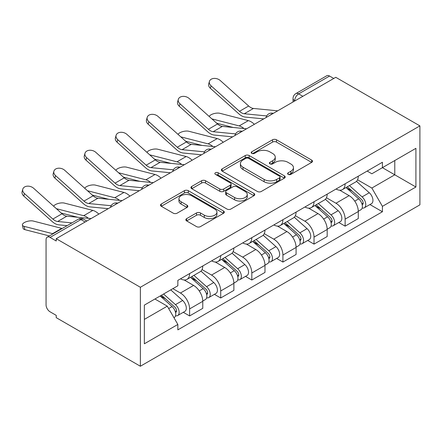 <?xml version="1.0" encoding="UTF-8"?>
<svg xmlns="http://www.w3.org/2000/svg" width="442" height="442" viewBox="0 0 442 442"><rect width="100%" height="100%" fill="white"/><g stroke="black" fill="none" stroke-linecap="round" stroke-linejoin="round"><path stroke-width="0.66" d="M288.167 174.38A1.939 1.116 0 0 0 290.902 174.38L311.698 162.374A2.768 1.597 0 0 0 312.511 161.247A2.768 1.597 0 0 0 311.698 160.114L276.471 139.777A2.768 1.597 0 0 0 272.559 139.777L251.763 151.783A1.939 1.116 0 0 0 251.194 152.573A1.939 1.116 0 0 0 251.763 153.363A1.939 1.116 0 0 0 254.504 153.363L257.194 151.81A8.857 5.111 0 0 1 269.719 151.81L272.653 153.507A8.857 5.111 0 0 1 275.25 157.12A8.857 5.111 0 0 1 272.653 160.733L269.963 162.291A1.939 1.116 0 0 0 269.399 163.081A1.939 1.116 0 0 0 269.963 163.871A1.939 1.116 0 0 0 272.703 163.871L275.394 162.319A8.857 5.111 0 0 1 287.919 162.319L290.858 164.015A8.857 5.111 0 0 1 293.449 167.628A8.857 5.111 0 0 1 290.858 171.242L288.167 172.8A1.939 1.116 0 0 0 287.598 173.59A1.939 1.116 0 0 0 288.167 174.38L288.167 172.8M186.64 218.641A2.768 1.597 0 0 0 185.833 219.773A2.768 1.597 0 0 0 186.64 220.901L196.524 226.608A2.768 1.597 0 0 0 200.441 226.608L223.53 213.276A2.768 1.597 0 0 0 224.343 212.149A2.768 1.597 0 0 0 223.53 211.016L188.303 190.679A2.768 1.597 0 0 0 184.391 190.679L161.297 204.011A2.768 1.597 0 0 0 160.485 205.143A2.768 1.597 0 0 0 161.297 206.27L173.236 213.166A2.768 1.597 0 0 0 177.148 213.166L187.032 207.458A2.768 1.597 0 0 0 187.844 206.326A2.768 1.597 0 0 0 187.032 205.198L181.115 201.779A7.404 4.276 0 0 1 178.944 198.756A7.404 4.276 0 0 1 183.513 194.806A7.404 4.276 0 0 1 191.585 195.734L214.773 209.121A7.404 4.276 0 0 1 216.945 212.149A7.404 4.276 0 0 1 212.375 216.094A7.404 4.276 0 0 1 204.303 215.171L200.441 212.939A2.768 1.597 0 0 0 196.524 212.939L186.64 218.641L186.64 220.901M140.368 287.272L56.228 238.691L335.76 77.306L419.9 125.882L140.368 287.272L140.368 366.241L419.9 204.85L419.9 125.882M257.388 191.469A2.768 1.597 0 0 0 261.305 191.469L284.399 178.137A2.768 1.597 0 0 0 285.206 177.004A2.768 1.597 0 0 0 284.399 175.877L249.172 155.54A2.768 1.597 0 0 0 245.255 155.54L222.16 168.872A2.768 1.597 0 0 0 221.354 169.999A2.768 1.597 0 0 0 222.16 171.131L257.388 191.469M216.188 174.8A1.939 1.116 0 0 1 218.149 175.071L218.149 172.767L253.968 193.447A2.768 1.597 0 0 1 254.774 194.574A2.768 1.597 0 0 1 253.968 195.707L230.873 209.038A2.768 1.597 0 0 1 226.956 209.038L191.729 188.701L191.729 186.441A2.768 1.597 0 0 0 190.922 187.574A2.768 1.597 0 0 0 191.729 188.701M191.729 186.441L201.613 180.734A2.768 1.597 0 0 1 205.53 180.734L219.812 188.983A2.768 1.597 0 0 0 223.729 188.983L230.282 185.198A2.768 1.597 0 0 0 231.094 184.071A2.768 1.597 0 0 0 230.282 182.938L215.409 174.352A1.939 1.116 0 0 1 214.845 173.562A1.939 1.116 0 0 1 216.039 172.529A1.939 1.116 0 0 1 218.149 172.767M56.228 238.691L56.228 240.995L50.045 237.426A5.641 3.254 -120 0 0 47.228 237.15A5.641 3.254 -120 0 0 46.062 239.73L46.062 304.886A5.641 3.254 -120 0 0 50.045 311.792L56.228 315.361L56.228 317.66L140.368 366.241M302.864 96.301L298.676 93.881A5.641 3.254 60 0 0 295.858 93.605L326.76 75.759A5.641 3.254 60 0 1 329.583 76.041L298.676 93.881A5.641 3.254 120 0 0 294.687 100.787L294.687 101.019M333.765 78.461L329.583 76.041M345.13 183.784A12.973 7.486 60 0 1 342.445 189.607L355.606 182.01A12.973 7.486 -120 0 0 358.291 176.187M326.456 197.751L335.959 203.237A12.973 7.486 60 0 1 345.13 219.127L358.291 211.53A12.973 7.486 -120 0 0 349.119 195.64L339.699 190.204M358.291 211.53L358.291 218.552L345.13 226.149L338.821 222.503M342.445 189.607A12.973 7.486 60 0 1 336.058 189.021M345.13 219.127L345.13 226.149M314.03 201.745A12.973 7.486 60 0 1 311.339 207.563L324.5 199.966A12.973 7.486 -120 0 0 327.185 194.148M307.72 240.465L314.03 244.106L327.185 236.509L327.185 229.486A12.973 7.486 -120 0 0 318.013 213.602L308.599 208.16M311.339 207.563A12.973 7.486 60 0 1 304.958 206.983M295.35 215.713L304.858 221.199A12.973 7.486 60 0 1 314.03 237.083L314.03 244.106M282.924 219.702A12.973 7.486 60 0 1 280.239 225.525L293.4 217.928A12.973 7.486 -120 0 0 296.085 212.105M276.615 258.421L282.924 262.062L296.085 254.465L296.085 247.443A12.973 7.486 -120 0 0 286.913 231.558L277.493 226.122M280.239 225.525A12.973 7.486 60 0 1 273.852 224.939M264.25 233.669L273.753 239.155A12.973 7.486 60 0 1 282.924 255.04L282.924 262.062M251.818 237.658A12.973 7.486 60 0 1 249.133 243.481L262.294 235.884A12.973 7.486 -120 0 0 264.979 230.061M245.514 276.377L251.824 280.018L264.979 272.421L264.979 265.399A12.973 7.486 -120 0 0 255.808 249.515L246.387 244.078M249.133 243.481A12.973 7.486 60 0 1 242.752 242.896M233.144 251.625L242.647 257.111A12.973 7.486 60 0 1 251.824 272.996L251.824 280.018M220.718 255.614A12.973 7.486 60 0 1 218.033 261.437L231.188 253.841A12.973 7.486 -120 0 0 233.879 248.017M214.409 294.333L220.718 297.98L233.879 290.377L233.879 283.355A12.973 7.486 -120 0 0 224.707 267.471L215.287 262.034M218.033 261.437A12.973 7.486 60 0 1 211.646 260.852M202.044 269.581L211.547 275.068A12.973 7.486 60 0 1 220.718 290.958L220.718 297.98M189.612 273.57A12.973 7.486 60 0 1 186.927 279.394L200.088 271.797A12.973 7.486 -120 0 0 202.773 265.974M183.303 312.29L189.612 315.936L202.773 308.339L202.773 301.317A12.973 7.486 -120 0 0 193.602 285.427L184.181 279.99M186.927 279.394A12.973 7.486 60 0 1 180.54 278.808M172.866 288.654L180.441 293.029A12.973 7.486 60 0 1 189.612 308.914L189.612 315.936M367.164 171.065L371.849 173.772L415.911 148.33L394.778 160.534L394.778 174.805L371.849 188.043L357.561 179.795M382.418 167.673L415.911 187.01L382.418 206.348L371.849 188.043M415.911 148.33L415.911 187.01M144.357 319.389L167.286 306.151L177.85 324.456L177.85 329.865L382.418 211.757L382.418 206.348M177.85 324.456L144.357 343.793L144.357 305.113L177.85 285.775L177.85 280.366L382.418 162.258L382.418 167.667M167.286 306.151L154.921 299.013M369.926 204.547L382.418 211.757M288.941 174.651L290.858 173.546A8.857 5.111 0 0 0 293.449 169.932L293.449 167.628M275.25 157.12L275.25 159.424A8.857 5.111 0 0 1 272.653 163.037L270.736 164.142M311.66 162.396L276.471 142.081A2.768 1.597 0 0 0 272.559 142.081L252.537 153.639M284.361 178.159L249.172 157.838A2.768 1.597 0 0 0 245.255 157.838L222.199 171.153M279.504 177.8A1.939 1.116 0 0 0 280.073 177.004A1.939 1.116 0 0 0 279.504 176.214L248.581 158.363A1.939 1.116 0 0 0 245.846 158.363L243.006 160.004A8.857 5.111 0 0 0 240.409 163.617A8.857 5.111 0 0 0 243.006 167.231L264.139 179.435A8.857 5.111 0 0 0 276.664 179.435L279.504 177.8L279.504 180.098A1.939 1.116 0 0 0 280.073 179.308L280.073 177.004M240.409 163.617L240.409 165.921A8.857 5.111 0 0 0 243.006 169.535L243.006 167.231M279.504 180.098L276.664 181.739A8.857 5.111 0 0 1 264.139 181.739L243.006 169.535M191.767 188.723L201.613 183.038L201.613 180.734M231.094 184.071L231.094 186.369A2.768 1.597 0 0 1 230.282 187.502L223.729 191.287A2.768 1.597 0 0 1 219.812 191.287L205.53 183.038A2.768 1.597 0 0 0 201.613 183.038M218.149 175.071L253.929 195.729M234.641 197.541A7.404 4.276 0 0 0 242.708 198.469A7.404 4.276 0 0 0 247.277 194.519A7.404 4.276 0 0 0 245.111 191.496L236.94 186.778A2.768 1.597 0 0 0 233.022 186.778L226.47 190.563A2.768 1.597 0 0 0 225.658 191.695A2.768 1.597 0 0 0 226.47 192.822L234.641 197.541L234.641 199.845A7.404 4.276 0 0 0 242.708 200.773A7.404 4.276 0 0 0 247.277 196.823L247.277 194.519M225.658 191.695L225.658 193.999A2.768 1.597 0 0 0 226.47 195.126L226.47 192.822M234.641 199.845L226.47 195.126M216.945 212.149L216.945 214.447A7.404 4.276 0 0 1 212.375 218.398A7.404 4.276 0 0 1 204.303 217.47L200.441 215.237A2.768 1.597 0 0 0 196.524 215.237L186.679 220.923M178.944 198.756L178.944 201.06A7.404 4.276 0 0 0 181.115 204.082L181.115 201.779M186.999 207.48L181.115 204.082M223.497 213.298L188.303 192.983A2.768 1.597 0 0 0 184.391 192.983L161.336 206.292M254.343 124.312A14.1 8.138 -120 0 0 248.36 120.622L219.95 113.318A6.486 2.608 -11.9 0 0 213.674 113.699A6.486 2.608 -11.9 0 0 209.165 116.45M346.031 187.541L358.705 198.845A7.05 4.072 60 0 1 360.921 209.746L358.291 211.265M346.368 187.839L352.335 191.281M347.313 186.8L361.412 199.386A3.381 1.956 60 0 1 362.473 204.618A3.381 1.956 60 0 1 362.169 204.74M349.423 185.579L362.097 196.889A7.05 4.072 60 0 1 364.307 207.79A7.05 4.072 60 0 1 362.18 208.016M356.49 181.336L369.274 192.745A7.05 4.072 60 0 1 371.484 203.646L364.307 207.79M233.133 127.462L216.74 123.252M243.978 128.528A14.1 8.138 -120 0 0 239.188 125.915L211.889 118.898M277.698 110.831L253.454 108.45A10.431 6.022 60 0 1 248.653 106.019L220.249 80.521A6.486 4.608 15.6 0 0 213.867 78.427A6.486 4.608 15.6 0 0 209.414 81.427A6.486 4.608 15.6 0 0 211.077 85.82L210.381 88.301A6.486 4.608 -164.4 0 1 208.723 83.914L209.414 81.427M266.67 115.942L244.282 113.743A10.431 6.022 60 0 1 239.481 111.312L211.077 85.82M263.73 118.892L245.277 117.08A14.1 8.138 60 0 1 238.79 113.798L210.381 88.301M223.238 142.269A14.1 8.138 -120 0 0 217.254 138.578L188.85 131.274A6.486 2.608 -11.9 0 0 182.574 131.661A6.486 2.608 -11.9 0 0 178.06 134.407M314.925 205.497L327.599 216.807A7.05 4.072 60 0 1 329.815 227.707L327.185 229.221M315.262 205.795L321.229 209.237M316.207 204.757L330.312 217.342A3.381 1.956 60 0 1 331.373 222.575A3.381 1.956 60 0 1 331.064 222.696M318.317 203.541L330.992 214.851A7.05 4.072 60 0 1 333.202 225.746A7.05 4.072 60 0 1 331.075 225.972M325.384 199.298L338.169 210.701A7.05 4.072 60 0 1 340.384 221.602L333.202 225.746M202.027 145.424L185.64 141.208M212.878 146.49A14.1 8.138 -120 0 0 208.083 143.871L180.789 136.854M192.137 160.231A14.1 8.138 -120 0 0 186.154 156.534L157.744 149.23A6.486 2.608 -11.9 0 0 151.468 149.617A6.486 2.608 -11.9 0 0 146.959 152.363M283.825 223.453L296.499 234.763A7.05 4.072 60 0 1 298.709 245.664L296.079 247.183M284.162 223.751L290.123 227.199M285.101 222.713L299.206 235.299A3.381 1.956 60 0 1 300.267 240.531A3.381 1.956 60 0 1 299.958 240.652M287.212 221.497L299.886 232.807A7.05 4.072 60 0 1 302.101 243.708A7.05 4.072 60 0 1 299.974 243.934M294.278 217.254L307.068 228.663A7.05 4.072 60 0 1 309.278 239.564L302.101 243.708M170.921 163.38L154.534 159.164M181.773 164.446A14.1 8.138 -120 0 0 176.982 161.833L149.683 154.81M246.592 128.788L222.348 126.406A10.431 6.022 60 0 1 217.552 123.975L189.143 98.478A6.486 4.608 15.6 0 0 182.761 96.384A6.486 4.608 15.6 0 0 178.308 99.384A6.486 4.608 15.6 0 0 179.971 103.776L179.281 106.257A6.486 4.608 -164.4 0 1 177.618 101.87L178.308 99.384M235.564 133.898L213.177 131.699A10.431 6.022 60 0 1 208.381 129.274L179.971 103.776M232.625 136.849L214.171 135.037A14.1 8.138 60 0 1 207.685 131.755L179.281 106.257M215.492 146.744L191.248 144.363A10.431 6.022 60 0 1 186.447 141.932L158.037 116.439A6.486 4.608 15.6 0 0 151.661 114.345A6.486 4.608 15.6 0 0 147.208 117.345A6.486 4.608 15.6 0 0 148.866 121.732L148.175 124.219A6.486 4.608 -164.4 0 1 146.512 119.826L147.208 117.345M204.464 151.855L182.076 149.661A10.431 6.022 60 0 1 177.275 147.23L148.866 121.732M201.524 154.81L183.065 152.998A14.1 8.138 60 0 1 176.585 149.711L148.175 124.219M161.032 178.187A14.1 8.138 -120 0 0 155.048 174.496L126.644 167.187A6.486 2.608 -11.9 0 0 120.362 167.573A6.486 2.608 -11.9 0 0 115.854 170.325M252.719 241.409L265.393 252.719A7.05 4.072 60 0 1 267.609 263.62L264.979 265.139M253.056 241.708L259.023 245.155M254.001 240.675L268.101 253.255A3.381 1.956 60 0 1 269.167 258.487A3.381 1.956 60 0 1 268.858 258.609M256.111 239.453L268.786 250.763A7.05 4.072 60 0 1 270.996 261.664A7.05 4.072 60 0 1 268.869 261.891M263.178 235.21L275.963 246.619A7.05 4.072 60 0 1 278.173 257.52L270.996 261.664M139.821 181.336L123.428 177.12M150.672 182.402A14.1 8.138 -120 0 0 145.877 179.789L118.583 172.767M129.926 196.143A14.1 8.138 -120 0 0 123.948 192.452L95.538 185.148A6.486 2.608 -11.9 0 0 89.262 185.53A6.486 2.608 -11.9 0 0 84.748 188.281M221.619 259.366L234.293 270.675A7.05 4.072 60 0 1 236.503 281.576L233.873 283.095M221.95 259.669L227.917 263.112M222.895 258.631L237 271.217A3.381 1.956 60 0 1 238.061 276.449A3.381 1.956 60 0 1 237.752 276.57M225.006 257.41L237.68 268.719A7.05 4.072 60 0 1 239.895 279.62A7.05 4.072 60 0 1 237.763 279.847M232.072 253.167L244.857 264.576A7.05 4.072 60 0 1 247.072 275.476L239.895 279.62M108.715 199.292L92.328 195.082M119.567 200.359A14.1 8.138 -120 0 0 114.776 197.745L87.477 190.729M98.826 214.099A14.1 8.138 -120 0 0 92.842 210.409L64.433 203.105A6.486 2.608 -11.9 0 0 58.156 203.486A6.486 2.608 -11.9 0 0 53.648 206.237M190.513 277.327L203.187 288.637A7.05 4.072 60 0 1 205.403 299.532L202.773 301.052M190.85 277.626L196.817 281.068M191.795 276.587L205.895 289.173A3.381 1.956 60 0 1 206.955 294.405A3.381 1.956 60 0 1 206.652 294.527M193.905 275.366L206.58 286.676A7.05 4.072 60 0 1 208.79 297.577A7.05 4.072 60 0 1 206.663 297.803M200.972 271.123L213.757 282.532A7.05 4.072 60 0 1 215.967 293.433L208.79 297.577M77.615 217.254L61.223 213.038M88.461 218.315A14.1 8.138 -120 0 0 83.671 215.702L56.372 208.685M184.386 164.7L160.142 162.319A10.431 6.022 60 0 1 155.341 159.893L126.937 134.396A6.486 4.608 15.6 0 0 120.555 132.302A6.486 4.608 15.6 0 0 116.102 135.302A6.486 4.608 15.6 0 0 117.765 139.689L117.069 142.175A6.486 4.608 -164.4 0 1 115.412 137.782L116.102 135.302M173.358 169.816L150.971 167.617A10.431 6.022 60 0 1 146.169 165.186L117.765 139.689M170.419 172.767L151.965 170.955A14.1 8.138 60 0 1 145.479 167.673L117.069 142.175M153.286 182.657L129.036 180.281A10.431 6.022 60 0 1 124.241 177.85L95.831 152.352A6.486 4.608 15.6 0 0 89.45 150.258A6.486 4.608 15.6 0 0 85.002 153.258A6.486 4.608 15.6 0 0 86.66 157.645L85.969 160.131A6.486 4.608 -164.4 0 1 84.306 155.744L85.002 153.258M142.252 187.773L119.865 185.574A10.431 6.022 60 0 1 115.069 183.143L86.66 157.645M139.313 190.723L120.859 188.911A14.1 8.138 60 0 1 114.373 185.629L85.969 160.131M122.18 200.618L97.936 198.237A10.431 6.022 60 0 1 93.135 195.806L64.731 170.308A6.486 4.608 15.6 0 0 58.35 168.214A6.486 4.608 15.6 0 0 53.896 171.214A6.486 4.608 15.6 0 0 55.559 175.607L54.863 178.087A6.486 4.608 -164.4 0 1 53.206 173.7L53.896 171.214M111.152 205.729L88.765 203.53A10.431 6.022 60 0 1 83.963 201.099L55.559 175.607M108.213 208.679L89.759 206.867A14.1 8.138 60 0 1 83.273 203.585L54.863 178.087M24.851 229.641A6.486 2.608 168.1 0 1 23.094 228.332L22.398 225.05A6.486 2.608 -11.9 0 0 24.161 226.354L24.851 229.641L49.327 235.934M62.206 228.497A14.1 8.138 -120 0 0 61.736 228.365L33.332 221.061A6.486 2.608 -11.9 0 0 26.117 221.751A6.486 2.608 -11.9 0 0 22.398 225.05M160.186 295.974L172.082 306.593A7.05 4.072 60 0 1 174.297 317.494L173.949 317.693M160.302 295.902L165.711 299.024M161.463 295.234L174.794 307.129A3.381 1.956 60 0 1 175.855 312.361A3.381 1.956 60 0 1 175.546 312.483M163.573 294.018L175.474 304.637A7.05 4.072 60 0 1 177.684 315.538A7.05 4.072 60 0 1 175.557 315.759M170.75 289.875L182.651 300.494A7.05 4.072 60 0 1 184.867 311.389L177.684 315.538M53.034 233.796A14.1 8.138 -120 0 0 52.565 233.663L24.161 226.354M91.074 218.575L66.83 216.193A10.431 6.022 60 0 1 62.035 213.762L33.625 188.264A6.486 4.608 15.6 0 0 27.244 186.17A6.486 4.608 15.6 0 0 22.791 189.17A6.486 4.608 15.6 0 0 24.454 193.563L23.763 196.044A6.486 4.608 -164.4 0 1 22.1 191.657L22.791 189.17M71.924 222.89L57.659 221.486A10.431 6.022 60 0 1 52.863 219.061L24.454 193.563M67.129 225.658L58.653 224.829A14.1 8.138 60 0 1 52.167 221.541L23.763 196.044M294.886 100.903L294.687 100.787A5.641 3.254 0 0 1 293.035 98.489L293.035 101.975M220.718 290.958L233.879 283.355M251.824 272.996L264.979 265.399M282.924 255.04L296.085 247.443M314.03 237.083L327.185 229.486M189.612 308.914L202.773 301.317M180.441 293.029L193.602 285.427M211.547 275.068L224.707 267.471M242.647 257.111L255.808 249.515M273.753 239.155L286.913 231.558M304.858 221.199L318.013 213.602M335.959 203.237L349.119 195.64M272.802 113.655A5.641 3.254 120 0 0 270.316 115.091M241.702 131.611A5.641 3.254 120 0 0 239.21 133.048M210.596 149.567A5.641 3.254 120 0 0 208.11 151.004M179.496 167.529A5.641 3.254 120 0 0 177.004 168.966M148.39 185.485A5.641 3.254 120 0 0 145.899 186.922M117.285 203.442A5.641 3.254 120 0 0 114.798 204.878M85.14 222L80.952 219.586L50.045 237.426M86.792 221.05L83.77 219.304A5.641 3.254 120 0 0 80.952 219.586A5.641 3.254 60 0 0 78.129 219.304L47.228 237.15M290.858 173.546L290.858 171.242M269.963 163.871L269.963 162.291M272.653 163.037L272.653 160.733M251.763 153.363L251.763 151.783M272.559 142.081L272.559 139.777M276.471 142.081L276.471 139.777M311.698 162.374L311.698 160.114M222.16 171.131L222.16 168.872M245.255 157.838L245.255 155.54M249.172 157.838L249.172 155.54M284.399 178.137L284.399 175.877M264.139 181.739L264.139 179.435M276.664 181.739L276.664 179.435M205.53 183.038L205.53 180.734M219.812 191.287L219.812 188.983M223.729 191.287L223.729 188.983M230.282 187.502L230.282 185.198M253.968 195.707L253.968 193.447M196.524 215.237L196.524 212.939M200.441 215.237L200.441 212.939M204.303 217.47L204.303 215.171M187.032 207.458L187.032 205.198M161.297 206.27L161.297 204.011M184.391 192.983L184.391 190.679M188.303 192.983L188.303 190.679M223.53 213.276L223.53 211.016M358.705 198.845L354.755 201.127M363.175 203.066L361.904 203.801M369.274 192.745L362.097 196.889M248.36 120.622L239.188 125.915M244.282 113.743L253.454 108.45M239.481 111.312L248.653 106.019M327.599 216.807L323.649 219.088M332.075 221.022L330.804 221.757M338.169 210.701L330.992 214.851M217.254 138.578L208.083 143.871M296.499 234.763L292.549 237.045M300.969 238.984L299.698 239.713M307.068 228.663L299.886 232.807M186.154 156.534L176.982 161.833M213.177 131.699L222.348 126.406M208.381 129.274L217.552 123.975M182.076 149.661L191.248 144.363M177.275 147.23L186.447 141.932M265.393 252.719L261.443 255.001M269.863 256.94L268.592 257.675M275.963 246.619L268.786 250.763M155.048 174.496L145.877 179.789M234.293 270.675L230.337 272.957M238.763 274.896L237.492 275.631M244.857 264.576L237.68 268.719M123.948 192.452L114.776 197.745M203.187 288.637L199.237 290.919M207.657 292.853L206.386 293.587M213.757 282.532L206.58 286.676M92.842 210.409L83.671 215.702M150.971 167.617L160.142 162.319M146.169 165.186L155.341 159.893M119.865 185.574L129.036 180.281M115.069 183.143L124.241 177.85M88.765 203.53L97.936 198.237M83.963 201.099L93.135 195.806M172.082 306.593L168.673 308.56M176.557 310.814L175.286 311.544M182.651 300.494L175.474 304.637M61.736 228.365L52.565 233.663M57.659 221.486L66.83 216.193M52.863 219.061L62.035 213.762M273.283 113.379A5.641 5.641 0 0 0 266.051 117.555M242.183 131.335A5.641 5.641 0 0 0 234.945 135.512M211.077 149.291A5.641 5.641 0 0 0 203.839 153.468M179.971 167.247A5.641 5.641 0 0 0 172.739 171.43M148.871 185.209A5.641 5.641 0 0 0 141.633 189.386M117.765 203.165A5.641 5.641 0 0 0 110.533 207.342M83.77 219.304A5.641 5.641 0 0 0 78.129 219.304M295.858 93.605A5.641 5.641 0 0 0 293.035 98.489"/></g></svg>

